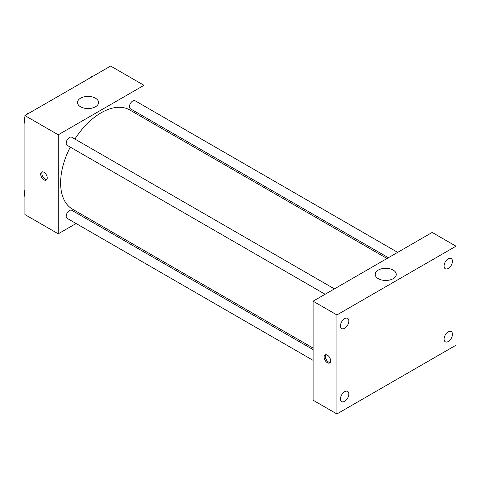 <?xml version="1.0" encoding="UTF-8"?>
<svg xmlns="http://www.w3.org/2000/svg" width="480" height="480" viewBox="0 0 480 480"><rect width="100%" height="100%" fill="white"/><g stroke="black" fill="none" stroke-linecap="round" stroke-linejoin="round"><path stroke-width="0.72" d="M76.08 223.518L58.248 233.814L24.9 214.56L24.9 115.554L110.646 66.048L143.988 85.302L143.988 105.894M86.73 217.368L85.38 218.148M70.254 147.108A57.264 33.06 120 0 0 60.624 182.934A57.264 33.06 120 0 0 72.486 209.148L313.092 348.06M387.03 258.504L129.75 109.968A57.264 33.06 120 0 0 74.904 139.056M143.988 116.628L143.988 118.188M58.248 233.814L58.248 134.802L143.988 85.302M397.674 252.36L135.072 100.746A4.65 2.682 120 0 0 131.49 101.994A4.65 2.682 120 0 0 129.462 106.668A4.65 2.682 120 0 0 130.422 108.798L388.38 257.724M313.092 349.62L71.814 210.318A4.65 2.682 120 0 0 68.232 211.56A4.65 2.682 120 0 0 66.198 216.24A4.65 2.682 120 0 0 67.164 218.364L313.092 360.354M325.116 294.252L67.164 145.32A4.65 2.682 -60 0 1 67.164 139.95A4.65 2.682 -60 0 1 71.814 137.268L334.416 288.882M58.248 134.802L24.9 115.554M80.574 106.788A10.524 6.078 180 0 1 77.49 102.492A10.524 6.078 180 0 1 88.02 96.414A10.524 6.078 180 0 1 98.544 102.492A10.524 6.078 180 0 1 92.046 108.102A10.524 6.078 180 0 1 80.574 106.788M47.232 177.948A4.632 2.676 60 0 1 46.272 180.066A4.632 2.676 60 0 1 41.64 177.396A4.632 2.676 60 0 1 41.64 172.044A4.632 2.676 60 0 1 45.21 173.286A4.632 2.676 60 0 1 47.232 177.948M46.794 179.586A4.632 2.676 60 0 1 42.84 176.7A4.632 2.676 60 0 1 42.318 171.84M313.092 400.2L313.092 301.194L432.18 232.434L456 246.186L456 345.198L336.912 413.952L313.092 400.2M336.912 413.952L336.912 314.94L313.092 301.194M330.66 360.834A4.632 2.676 60 0 1 329.7 362.958A4.632 2.676 60 0 1 325.068 360.282A4.632 2.676 60 0 1 325.068 354.936A4.632 2.676 60 0 1 328.638 356.178A4.632 2.676 60 0 1 330.66 360.834M336.912 314.94L456 246.186M393.18 278.676A10.524 6.078 180 0 1 381.708 279.99A10.524 6.078 180 0 1 375.21 274.374A10.524 6.078 180 0 1 385.74 268.302A10.524 6.078 180 0 1 396.264 274.374A10.524 6.078 180 0 1 393.18 278.676M448.26 258.822A5.904 3.408 120 0 0 444.084 266.046A5.904 3.408 120 0 0 445.308 268.746A5.904 3.408 120 0 0 451.212 265.338A5.904 3.408 120 0 0 451.212 258.528A5.904 3.408 120 0 0 448.26 258.822M344.652 318.636A5.904 3.408 120 0 0 340.482 325.866A5.904 3.408 120 0 0 341.7 328.566A5.904 3.408 120 0 0 347.604 325.158A5.904 3.408 120 0 0 347.604 318.342A5.904 3.408 120 0 0 344.652 318.636M344.652 391.68A5.904 3.408 120 0 0 340.482 398.91A5.904 3.408 120 0 0 341.7 401.61A5.904 3.408 120 0 0 347.604 398.202A5.904 3.408 120 0 0 347.604 391.392A5.904 3.408 120 0 0 344.652 391.68M448.26 331.866A5.904 3.408 120 0 0 444.084 339.09A5.904 3.408 120 0 0 445.308 341.796A5.904 3.408 120 0 0 451.212 338.388A5.904 3.408 120 0 0 451.212 331.572A5.904 3.408 120 0 0 448.26 331.866M330.222 362.472A4.632 2.676 60 0 1 326.268 359.592A4.632 2.676 60 0 1 325.746 354.726M24.9 123.462L24 122.178L24.9 119.856M27.054 114.312L33.354 110.67M24.9 122.7L24 122.178M24.9 117.132A4.65 2.682 120 0 0 24.522 119.13A4.65 2.682 120 0 0 24.72 120.318M29.196 112.986A4.65 2.682 120 0 0 26.268 114.762M90.312 77.79L96.612 74.148M92.46 76.464A4.65 2.682 120 0 0 89.532 78.24M24.9 196.506L24 195.222L24.9 192.906M24.9 195.744L24 195.222M24.9 190.182A4.65 2.682 120 0 0 24.522 192.174A4.65 2.682 120 0 0 24.72 193.368"/></g></svg>
